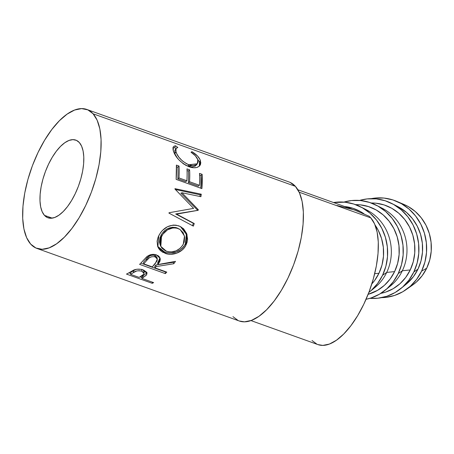 <?xml version="1.0" encoding="UTF-8"?>
<svg xmlns="http://www.w3.org/2000/svg" width="454" height="454" viewBox="0 0 454 454"><rect width="100%" height="100%" fill="white"/><g stroke="black" fill="none" stroke-linecap="round" stroke-linejoin="round"><path stroke-width="0.68" d="M44.447 215.355A41.257 18.012 109.7 0 1 46.654 168.423A41.257 18.012 109.7 0 1 75.818 140.11A41.257 18.012 109.7 0 1 79.337 142.539L76.403 140.348L72.912 139.639L68.997 140.439L64.808 142.721L60.513 146.398L56.268 151.318L52.238 157.305L48.578 164.127L45.428 171.516L42.914 179.188L41.127 186.849L40.139 194.21L39.992 200.986L40.678 206.911L42.182 211.763L44.447 215.355L47.381 217.545L50.871 218.255L54.781 217.455L58.969 215.173L63.265 211.496L67.515 206.57L71.545 200.583L75.199 193.767L78.349 186.378L80.863 178.706L82.651 171.039L83.638 163.684L83.791 156.908L83.099 150.983L81.595 146.131L79.337 142.539A41.257 18.012 109.7 0 1 77.123 189.466A41.257 18.012 109.7 0 1 47.959 217.784A41.257 18.012 109.7 0 1 44.447 215.355L52.221 218.141L44.447 215.355M250.966 320.581L317.942 344.603A69.49 30.339 -70.3 0 0 367.065 296.91A69.49 30.339 -70.3 0 0 370.782 217.875L299.169 192.19L370.782 217.875A69.49 30.339 -70.3 0 0 369.096 216.235L355.607 210.463L297.881 189.761M93.104 113.795A73.832 32.234 109.7 0 1 89.154 197.774A73.832 32.234 109.7 0 1 36.967 248.44A73.832 32.234 109.7 0 1 30.673 244.099L26.627 237.675L23.931 228.992L22.7 218.385L22.972 206.264L24.737 193.092L27.938 179.375L32.433 165.642L38.068 152.425L44.617 140.224L51.824 129.509L59.423 120.696L67.118 114.124L74.609 110.038L81.612 108.602L87.86 109.874L93.104 113.795L97.15 120.219L99.846 128.902L101.077 139.509L100.805 151.63L99.04 164.802L95.845 178.518L91.345 192.246L85.71 205.469L79.166 217.67L71.953 228.379L64.355 237.192L56.659 243.77L49.168 247.85L42.165 249.286L35.923 248.02L30.673 244.099A73.832 32.234 109.7 0 1 34.623 160.12A73.832 32.234 109.7 0 1 86.816 109.448A73.832 32.234 109.7 0 1 93.104 113.795L295.384 186.339L93.104 113.795M36.967 248.44L239.247 320.989A73.832 32.234 -70.3 0 0 291.434 270.317A73.832 32.234 -70.3 0 0 295.384 186.339A73.832 32.234 -70.3 0 0 289.096 181.997L86.816 109.448M146.835 272.661L146.511 274.897L142.874 277.729L143.118 275.765L146.636 273.013L143.118 275.765A71.658 31.286 -70.3 0 1 142.023 276.373L141.744 278.353L142.023 276.373A71.658 31.286 -70.3 0 0 143.118 275.765L142.874 277.729A73.832 32.234 109.7 0 1 141.744 278.353L153.628 282.615A73.832 32.234 109.7 0 1 152.226 283.313L126.479 274.08A73.832 32.234 -70.3 0 0 129.56 272.434L133.59 270.119L136.949 269.25L140.825 269.33L143.776 270.175L146.591 272.19L146.994 273.592L146.148 275.328L142.874 277.729A73.832 32.234 109.7 0 1 141.744 278.353L153.628 282.615A73.832 32.234 109.7 0 1 152.226 283.313L152.408 282.178L152.226 283.313L126.479 274.08A73.832 32.234 109.7 0 0 129.56 272.434L133.59 270.119C136.58 268.904 139.781 268.847 143.197 269.954L147 273.558L146.511 274.897L146.954 272.394M159.99 257.855L157.663 262.991L157.861 264.568L175.499 261.356A73.832 32.234 109.7 0 1 173.786 263.734L156.085 266.594L155.943 264.96L173.468 262.31L155.943 264.96A71.658 31.286 -70.3 0 1 154.803 266.186L154.916 267.86L154.803 266.186A71.658 31.286 -70.3 0 0 155.943 264.96L156.085 266.594A73.832 32.234 109.7 0 1 154.916 267.86L166.8 272.122A73.832 32.234 109.7 0 1 165.352 273.614L139.605 264.381A73.832 32.234 -70.3 0 0 142.823 260.954L147.766 256.016L151.392 254.529L154.014 254.348L157.964 255.591L159.178 256.595L160.296 259.228L159.91 261.356L157.861 264.568L175.499 261.356A73.832 32.234 109.7 0 1 173.786 263.734L156.085 266.594A73.832 32.234 109.7 0 1 154.916 267.86L166.8 272.122A73.832 32.234 109.7 0 1 165.352 273.614L165.284 271.895A71.658 31.286 -70.3 0 0 165.511 271.662A71.658 31.286 -70.3 0 1 165.284 271.895L140.831 263.127L165.284 271.895L165.352 273.614L139.605 264.381A73.832 32.234 109.7 0 0 142.823 260.954L146.773 256.748C149.695 254.433 152.919 253.809 156.443 254.87L160.194 258.496L157.861 264.568L157.663 262.991L159.638 259.87L159.984 257.793M158.174 236.965L160.393 232.919L162.39 230.467L167.424 226.756L173.167 225.082L176.061 225.19L180.147 226.433L183.632 228.827L186.702 233.611L187.604 239.337L187.093 242.277L185.975 245.092L184.358 247.685L182.264 249.944L176.895 253.105L170.835 254.291L167.855 254.058L162.566 252.163L160.444 250.585L158.781 248.633L157.634 246.369L157.084 241.131L158.174 236.965M181.958 192.746L198.319 209.714A73.832 32.234 109.7 0 1 198.171 210.298L176.612 214.129L194.267 223.538A73.832 32.234 109.7 0 1 193.359 226.132L168.928 213.108A73.832 32.234 -70.3 0 0 169.047 212.739L193.62 208.369L174.926 189.029A73.832 32.234 -70.3 0 0 174.983 188.665L201.275 194.198A73.832 32.234 109.7 0 1 200.918 196.701L181.958 192.746L180.851 193.211L197.28 209.879L180.851 193.211L181.958 192.746L200.918 196.701A73.832 32.234 109.7 0 0 201.275 194.198L174.983 188.665A73.832 32.234 109.7 0 1 174.926 189.029L193.62 208.369L169.047 212.739A73.832 32.234 109.7 0 1 168.928 213.108L193.359 226.132A73.832 32.234 109.7 0 0 194.267 223.538L176.612 214.129L175.67 213.965L197.138 210.446A71.658 31.286 -70.3 0 0 197.28 209.879L198.319 209.714L181.958 192.746M201.888 188.609L176.141 179.375A73.832 32.234 -70.3 0 0 176.402 165.103L179.041 166.045A73.832 32.234 109.7 0 1 178.967 177.934L186.889 180.777A73.832 32.234 -70.3 0 0 186.963 168.888L189.602 169.836A73.832 32.234 109.7 0 1 189.528 181.725L199.431 185.272A73.832 32.234 -70.3 0 0 199.505 173.388L202.143 174.336A73.832 32.234 109.7 0 1 201.888 188.609L176.141 179.375L176.402 165.103L179.041 166.045A73.832 32.234 109.7 0 1 178.967 177.934L177.82 178.785A71.658 31.286 -70.3 0 0 177.889 167.248L176.481 166.743L177.889 167.248L179.041 166.045L177.889 167.248A71.658 31.286 -70.3 0 1 177.82 178.785L185.737 181.628L177.82 178.785L178.967 177.934L186.889 180.777L185.737 181.628L186.889 180.777A73.832 32.234 109.7 0 0 186.963 168.888L189.602 169.836A73.832 32.234 109.7 0 1 189.528 181.725L188.382 182.576A71.658 31.286 -70.3 0 0 188.45 171.039L187.042 170.534L188.45 171.039L189.602 169.836L188.45 171.039A71.658 31.286 -70.3 0 1 188.382 182.576L198.279 186.129L188.382 182.576L189.528 181.725L199.431 185.272L198.279 186.129L199.431 185.272A73.832 32.234 109.7 0 0 199.505 173.388L202.143 174.336L201.888 188.609M175.17 145.87L175.653 145.83L177.837 147.505L176.532 147.936L175.8 148.844L175.772 151.029L176.668 153.583L178.955 157.266L182.394 160.932L186.622 163.803L189.937 165.114L193.058 165.597L196.287 164.74L197.944 162.583L197.762 159.632L195.419 155.847L191.038 152.238L191.934 151.67L197.484 155.966L199.953 159.428L200.776 162.628L200.492 164.53L199.459 166.096L196.837 167.481L193.71 167.77L188.887 166.697L183.547 163.939L178.819 159.768L176.027 156.272L174.12 152.896L173.048 149.792L173.082 147.215L173.996 146.216L175.17 145.87M421.579 271.151A49.946 46.348 84 0 1 406.103 289.624A49.946 46.348 84 0 1 381.649 297.642L385.662 297.393L394.549 295.458L402.885 291.695L410.354 286.236L416.664 279.301L421.579 271.151L424.904 262.106L426.516 252.503L426.346 242.72L424.411 233.129L420.779 224.1L415.592 215.979L409.043 209.078L401.393 203.664L392.926 199.947L383.976 198.063L374.885 198.086L371.168 198.659A49.946 46.348 84 0 1 396.756 201.377A49.946 46.348 84 0 1 421.579 271.151L426.715 268.189L421.579 271.151M406.103 289.624L412.59 285.061A45.599 42.313 -96 0 0 426.715 268.189A45.599 42.313 -96 0 0 404.054 204.482L396.756 201.377M413.838 271.969A49.946 46.348 84 0 1 400.91 288.517A49.946 46.348 84 0 1 369.902 298.335L377.927 298.21L386.814 296.28L395.15 292.512L402.613 287.053L408.929 280.118L413.838 271.969L417.164 262.923L418.775 253.321L418.611 243.537L416.676 233.952L413.044 224.923L407.851 216.802L401.308 209.901L393.652 204.487L385.191 200.764L376.241 198.88L367.15 198.909L359.534 200.441A49.946 46.348 84 0 1 391.916 203.545A49.946 46.348 84 0 1 413.838 271.969L417.986 269.114L413.838 271.969M400.91 288.517L406.182 284.221A45.599 42.313 -96 0 0 417.986 269.114A45.599 42.313 -96 0 0 397.965 206.644L391.916 203.545M385.27 290.168A49.946 46.348 84 0 1 366.049 299.288L371.173 297.938L379.51 294.169L386.978 288.71L393.289 281.775L398.203 273.626L401.529 264.58L403.141 254.978L402.97 245.194L401.035 235.603L397.403 226.574L392.216 218.453L385.667 211.558L378.017 206.144L369.55 202.422L360.601 200.537L351.51 200.56L343.894 202.098A49.946 46.348 84 0 1 376.275 205.202A49.946 46.348 84 0 1 398.203 273.626L402.346 270.771L398.203 273.626A49.946 46.348 84 0 1 385.27 290.168L390.542 285.878A45.599 42.313 -96 0 0 402.346 270.771L410.246 269.937L405.762 277.377L399.997 283.71L393.181 288.687L385.571 292.132L380.798 293.386A45.599 42.313 -96 0 0 410.246 269.937L402.346 270.771A45.599 42.313 84 0 1 387.892 287.864M369.635 291.826A49.946 46.348 84 0 1 368.841 292.455L371.338 290.367L377.649 283.432L382.563 275.283L386.706 272.428L382.563 275.283A49.946 46.348 84 0 1 369.635 291.826L374.902 287.535A45.599 42.313 -96 0 0 386.706 272.428L394.611 271.594L390.122 279.034L384.362 285.362L377.541 290.344L368.109 294.34A45.599 42.313 -96 0 0 394.611 271.594L386.706 272.428A45.599 42.313 84 0 1 372.252 289.521M378.971 273.246L374.692 273.7L378.971 273.246A45.599 42.313 -96 0 0 375.021 224.934L378.244 230.286L381.559 238.532L383.329 247.288L383.477 256.221L382.007 264.988L378.971 273.246L374.482 280.685L371.82 283.932A45.599 42.313 -96 0 0 378.971 273.246M364.051 213.857A45.599 42.313 -96 0 0 344.569 206.508L352.815 208.233L360.538 211.632L364.057 213.857M382.563 275.283L385.889 266.237L387.5 256.635L387.336 246.851L385.395 237.26L381.763 228.231L376.576 220.111L370.027 213.21L362.377 207.796L353.916 204.079L344.966 202.195L333.514 202.541A49.946 46.348 84 0 1 360.635 206.859A49.946 46.348 84 0 1 382.563 275.283M363.677 208.562A45.599 42.313 84 0 1 386.706 272.428A45.599 42.313 -96 0 0 366.684 209.952L360.635 206.859M394.611 271.594A45.599 42.313 -96 0 0 355.59 204.652L360.283 204.856L368.449 206.576L376.179 209.975L383.165 214.918L389.14 221.217L393.879 228.634L397.199 236.874L398.964 245.631L399.117 254.563L397.647 263.331L394.611 271.594M379.317 206.911A45.599 42.313 84 0 1 402.346 270.771A45.599 42.313 -96 0 0 382.325 208.301L376.275 205.202M410.246 269.937A45.599 42.313 -96 0 0 371.23 203L375.918 203.199L384.09 204.919L391.819 208.318L398.805 213.261L404.781 219.56L409.519 226.977L412.834 235.217L414.604 243.974L414.757 252.906L413.288 261.674L410.246 269.937M397.835 206.576L406.54 212.444L412.516 218.743L417.254 226.154L420.574 234.4L422.339 243.157L422.492 252.089L421.023 260.857L417.986 269.114L413.498 276.554L406.058 284.323M403.867 204.402L408.288 206.576L415.274 211.519L421.25 217.818L425.988 225.235L429.302 233.475L431.073 242.232L431.221 251.164L429.751 259.932L426.715 268.189L422.231 275.629L416.466 281.962L412.425 285.174M165.33 250.795L168.655 251.817L171.079 251.97L175.982 250.886L180.289 248.213L182.684 245.325L184.211 241.937L184.653 237.119L183.155 232.669L179.909 229.412L176.714 228.078L173.201 227.8L167.43 229.877L162.81 234.275L160.574 238.696L160.035 243.236L160.427 245.359L161.806 248.037L165.33 250.795M156.551 256.646L157.039 257.713L154.729 255.369L155.047 256.794L157.317 259.126L155.245 263.649L152.272 266.912L157.061 260.965L157.294 258.99L156.863 258.082L154.462 256.623L151.239 256.816L149.026 258.037L146.699 260.477A73.832 32.234 109.7 0 1 143.691 263.836L152.272 266.912L143.691 263.836L143.583 262.162A71.658 31.286 -70.3 0 0 146.494 258.905L146.699 260.477C148.492 257.52 151.273 256.294 155.047 256.794L154.729 255.369C150.989 254.842 148.242 256.016 146.494 258.905L146.699 260.477A73.832 32.234 109.7 0 1 143.691 263.836L143.583 262.162A71.658 31.286 -70.3 0 0 146.494 258.905L149.763 255.857M143.248 274.801L139.106 277.405L143.748 274.244L143.98 272.928L143.549 272.258L141.756 271.18L139.282 270.72L136.779 270.947L133.419 272.621A73.832 32.234 109.7 0 1 130.525 274.329L139.106 277.405L130.525 274.329L130.803 272.343A71.658 31.286 -70.3 0 0 133.612 270.686L133.419 272.621C135.218 270.907 137.999 270.425 141.756 271.18L141.83 269.336L141.756 271.18L144.049 273.433L144.162 271.588L142.982 269.88M180.159 229.571L177.009 227.891L180.159 229.571L184.494 236.069L183.285 244.241C179.165 250.761 173.53 253.088 166.391 251.227L160.824 246.403L161.505 236.426C165.443 229.531 170.88 226.858 177.826 228.413L177.009 227.891C170.074 226.313 164.689 228.867 160.852 235.552L161.505 236.426L160.852 235.552L160.251 245.166L160.824 246.414M135.825 269.426L133.612 270.686L133.419 272.621A73.832 32.234 109.7 0 1 130.525 274.329L130.803 272.343A71.658 31.286 -70.3 0 0 133.612 270.686L135.882 269.404M175.919 148.589L174.659 147.652L172.889 148.049L174.659 147.652L175.653 145.83L174.659 147.652L175.919 148.589M176.101 149.434L175.562 149.655M174.756 150.558L174.938 153.543L174.756 150.558M175.21 154.32L177.236 157.918L175.21 154.32M196.837 164.098L195.163 166.17L191.923 166.964L188.796 166.465L185.487 165.16M198.267 159.95L199.323 162.186L198.267 159.95M199.471 162.691L199.272 166.26L199.681 164.183L199.471 162.691M200.997 175.533L199.584 175.034L200.997 175.533L202.143 174.336L200.997 175.533A71.658 31.286 -70.3 0 1 200.838 188.234L200.997 175.533M200.146 194.817L175.392 189.5L200.146 194.817L201.275 194.198L200.146 194.817A71.658 31.286 -70.3 0 1 199.913 196.491A71.658 31.286 -70.3 0 0 200.146 194.817M193.347 223.294L175.67 213.965L193.347 223.294A71.658 31.286 -70.3 0 1 192.513 225.683A71.658 31.286 -70.3 0 0 193.347 223.294M180.414 226.563L186.361 234.349L185.323 244.224L185.975 245.092L185.323 244.224C180.312 251.902 173.417 254.518 164.637 252.072L165.069 253.326C172.106 256.181 182.593 252.589 185.975 245.092L187.065 234.695L180.743 226.733L178.836 225.888C170.301 223.839 163.627 227.074 158.804 235.598L157.85 246.919L165.069 253.326L164.637 252.072L157.6 246.255L159.995 249.359L163.338 251.544L167.412 252.81L170.381 253.06L176.396 251.959L181.685 248.923L183.745 246.732L185.924 242.879L186.872 238.628L185.902 233.027L182.792 228.339L180.544 226.637M160.262 245.194L159.473 242.181L159.956 237.754L162.123 233.464L165.636 229.923L167.747 228.6L172.395 227.25L175.902 227.55L179.432 229.094M173.468 262.31A71.658 31.286 -70.3 0 0 173.922 261.691A71.658 31.286 -70.3 0 1 173.468 262.31L173.786 263.734L173.468 262.31M150.921 255.369L153.526 255.091L155.801 255.914M128.891 272.826L130.644 273.456L128.891 272.826M140.133 276.861L141.869 277.479L140.133 276.861M142.862 269.812L144.071 271.066L143.884 272.349M173.212 146.96L173.343 150.887C175.488 157.459 180.669 162.731 188.887 166.697C192.371 167.957 195.322 168.116 197.728 167.18L199.891 165.614L200.401 160.568L199.323 162.186L200.401 160.568C199.323 157.396 196.503 154.434 191.934 151.67L191.463 152.533L191.934 151.67L191.038 152.238C194.63 154.587 196.871 157.056 197.762 159.632L197.371 163.763L188.83 164.762L187.695 166.107L196.304 165.177L197.359 163.769M185.612 165.222L187.695 166.107L188.83 164.762C182.088 161.55 177.815 157.277 176.016 151.937L174.938 153.543L176.016 151.937L175.959 148.526L177.837 147.505L175.653 145.83M175.67 213.965L176.612 214.129L198.171 210.298L175.67 213.965M197.138 210.446A71.658 31.286 -70.3 0 0 197.28 209.879L198.319 209.714A73.832 32.234 109.7 0 1 198.171 210.298L197.138 210.446M239.162 320.961L244.445 321.835L251.448 320.399L258.939 316.313L266.634 309.741L274.233 300.928L281.446 290.214L287.989 278.013L293.625 264.796L298.125 251.062L301.32 237.346L303.085 224.174L303.357 212.052L302.126 201.451L299.43 192.768L295.384 186.339L290.14 182.417M232.953 316.642L238.202 320.569M312.023 340.511L316.96 344.2M317.868 344.575L322.839 345.398L329.434 344.047L336.482 340.199L343.723 334.013L350.874 325.717L357.661 315.638L363.824 304.152L369.125 291.712L373.358 278.784L376.366 265.879L378.029 253.485L378.29 242.073L377.126 232.09L374.59 223.918L370.782 217.875A69.49 30.339 -70.3 0 0 369.096 216.235L355.425 210.401M353.195 209.629L337.027 205.509M157.317 259.098L157.033 257.696M174.881 150.308L175.953 148.532"/></g></svg>
